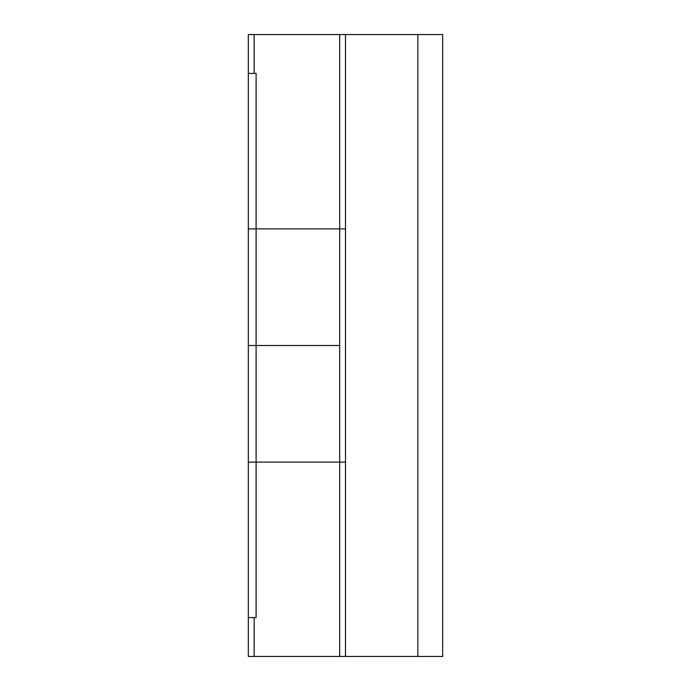 <?xml version="1.0" encoding="UTF-8"?>
<svg xmlns="http://www.w3.org/2000/svg" width="691" height="691" viewBox="0 0 691 691"><rect width="100%" height="100%" fill="white"/><g stroke="black" fill="none" stroke-linecap="round" stroke-linejoin="round"><path stroke-width="1.04" d="M339.67 462.106L339.67 345.5L256.102 345.5L256.102 462.106L339.67 462.106L256.102 462.106L256.102 617.581L254.158 617.581L254.158 656.45L254.158 617.581L256.102 617.581L256.102 345.5L339.67 345.5L339.67 34.55L254.158 34.55L254.158 73.419L254.158 34.55L339.67 34.55L339.67 228.894L256.102 228.894L339.67 228.894L339.67 656.45L339.67 462.106L345.5 462.106L345.5 228.894L339.67 228.894L339.67 656.45L254.158 656.45L345.5 656.45L345.5 462.106L339.67 462.106L339.67 228.894L345.5 228.894L345.5 34.55L339.67 34.55L345.5 34.55L345.5 656.45L339.67 656.45L339.67 462.106M254.158 73.419L256.102 73.419L256.102 345.5L256.102 73.419L254.158 73.419M254.158 656.45L248.328 656.45L254.158 656.45M248.328 34.55L248.328 73.419L248.328 34.55L254.158 34.55L248.328 34.55M248.328 617.581L248.328 656.45L248.328 617.581L256.102 617.581L248.328 617.581L248.328 462.106L256.102 462.106L256.102 345.5L248.328 345.5L248.328 617.581M248.328 345.5L256.102 345.5L256.102 228.894L248.328 228.894L248.328 345.5L248.328 228.894L256.102 228.894L256.102 73.419L248.328 73.419L248.328 228.894L248.328 73.419L256.102 73.419L256.102 462.106L248.328 462.106L248.328 345.5M256.102 617.581L256.102 462.106L256.102 617.581M339.67 34.55L339.67 228.894L339.67 34.55M345.5 656.45L417.848 656.45L417.848 34.55L345.5 34.55L417.848 34.55L417.848 656.45L442.672 656.45L442.672 34.55L417.848 34.55L442.672 34.55L442.672 656.45L345.5 656.45"/></g></svg>
